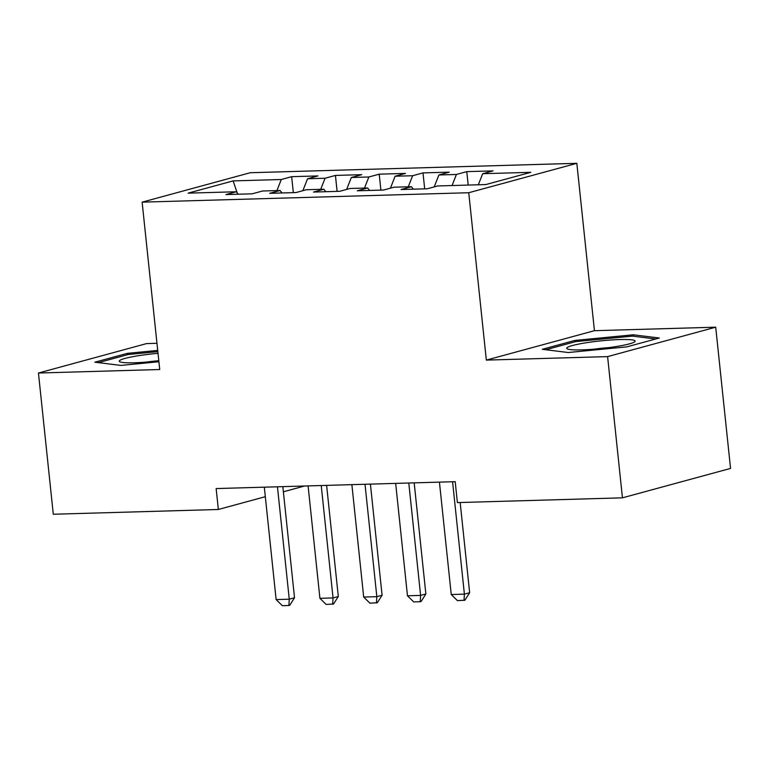 <?xml version="1.0" encoding="UTF-8"?>
<svg xmlns="http://www.w3.org/2000/svg" width="769" height="769" viewBox="0 0 769 769"><rect width="100%" height="100%" fill="white"/><g stroke="black" fill="none" stroke-linecap="round" stroke-linejoin="round"><path stroke-width="1.15" d="M156.972 343.301L146.552 343.599L38.45 373.023L53.292 514.24L218.348 509.482L265.315 496.697M576.837 163.316L250.233 172.727L142.13 202.151L468.744 192.731L576.837 163.316L594.437 330.689L486.335 360.103L607.606 356.614L715.708 327.19L594.437 330.689M715.708 327.19L730.55 468.417L622.448 497.831L607.606 356.614M237.217 192.942L233.122 180.898L188.136 193.144L236.294 191.76L225.923 194.576L252.194 193.817L262.565 191L280.07 190.491L269.708 193.317L295.969 192.558L306.341 189.741L323.855 189.232L313.483 192.058L339.754 191.298L350.126 188.472L367.64 187.972L357.268 190.789L383.539 190.039L393.911 187.213L411.415 186.704L401.043 189.53L427.314 188.77L437.686 185.954L485.845 184.56L530.841 172.314L482.682 173.707L493.054 170.881L466.783 171.641L456.411 174.467L438.897 174.967L449.269 172.141L422.998 172.9L412.626 175.726L395.122 176.226L405.484 173.41L379.223 174.169L368.851 176.985L351.337 177.495L361.709 174.669L335.438 175.428L325.066 178.245L307.552 178.754L317.924 175.928L291.653 176.687L293.335 192.635M233.122 180.898L281.281 179.513L291.653 176.687M622.448 497.831L457.392 502.59L455.2 481.673L216.147 488.565L218.348 509.482M307.552 178.754L302.861 190.683M325.066 178.245L320.711 189.318M236.294 191.76L238.227 194.221M351.337 177.495L346.636 189.424M368.851 176.985L364.487 188.059M280.07 190.491L282.002 192.961M395.122 176.226L390.421 188.165M412.626 175.726L408.272 186.8M323.855 189.232L325.787 191.702M438.897 174.967L434.206 186.896M456.411 174.467L452.057 185.54M367.64 187.972L369.572 190.433M482.682 173.707L478.318 184.781M411.415 186.704L413.347 189.174M283.386 491.785L304.591 486.008M486.335 360.103L468.744 192.731M38.45 373.023L159.721 369.524L142.13 202.151M281.281 179.513L276.927 190.587M542.28 349.309L568.243 352.519L626.773 346.867L659.331 338.014L633.358 334.794L574.827 340.446L542.28 349.309M157.712 350.414L127.385 353.346L94.827 362.199L120.8 365.41L158.904 361.738M466.783 171.641L468.196 185.069M422.998 172.9L424.68 188.847M379.223 174.169L380.895 190.106M335.438 175.428L337.11 191.375M574.972 341.801L574.827 340.446M633.512 336.245L633.358 334.794M127.529 354.701L127.385 353.346M452.576 481.75L464.389 594.149L469.648 592.716L464.889 600.214L457.44 600.637L451.249 594.533L439.435 482.125M460.17 502.513L469.648 592.716M451.249 594.533L464.389 594.149L464.015 600.445M408.791 483.009L420.605 595.408L425.863 593.985L421.104 601.473L420.23 601.714L413.664 601.896L407.474 595.792L395.66 483.384M414.183 482.855L425.863 593.985M407.474 595.792L420.605 595.408L420.23 601.714M365.015 484.268L376.829 596.677L382.087 595.244L377.319 602.733L369.879 603.165L363.689 597.052L351.875 484.653M370.408 484.114L382.087 595.244M363.689 597.052L376.829 596.677L376.445 602.973M566.772 348.001A34.403 3.826 -6 0 0 567.426 348.963A34.403 3.826 -6 0 0 601.31 348.501A34.403 3.826 -6 0 0 634.55 341.917A34.403 3.826 -6 0 0 635.05 341.407A34.403 3.826 -6 0 0 603.127 340.638A34.403 3.826 -6 0 0 566.772 348.001M545.798 349.741L575.75 341.59L632.454 336.12L655.707 338.994M608.548 347.655A23.551 2.615 -6 0 0 594.053 349.184M158.02 353.317A34.403 3.826 -6 0 0 119.33 360.892A34.403 3.826 -6 0 0 119.983 361.863A34.403 3.826 -6 0 0 158.808 360.844M98.355 362.641L128.298 354.49L157.847 351.635M158.798 360.728A23.551 2.615 -6 0 0 146.61 362.074M321.231 485.537L333.044 597.936L338.302 596.504L333.544 603.992L326.094 604.424L319.914 598.311L308.09 485.912M326.623 485.374L338.302 596.504M319.914 598.311L333.044 597.936L332.669 604.232M277.446 486.796L289.259 599.195L294.517 597.763L289.759 605.261L288.884 605.501L282.319 605.684L276.129 599.58L264.315 487.171M282.838 486.642L294.517 597.763M276.129 599.58L289.259 599.195L288.884 605.501"/></g></svg>
